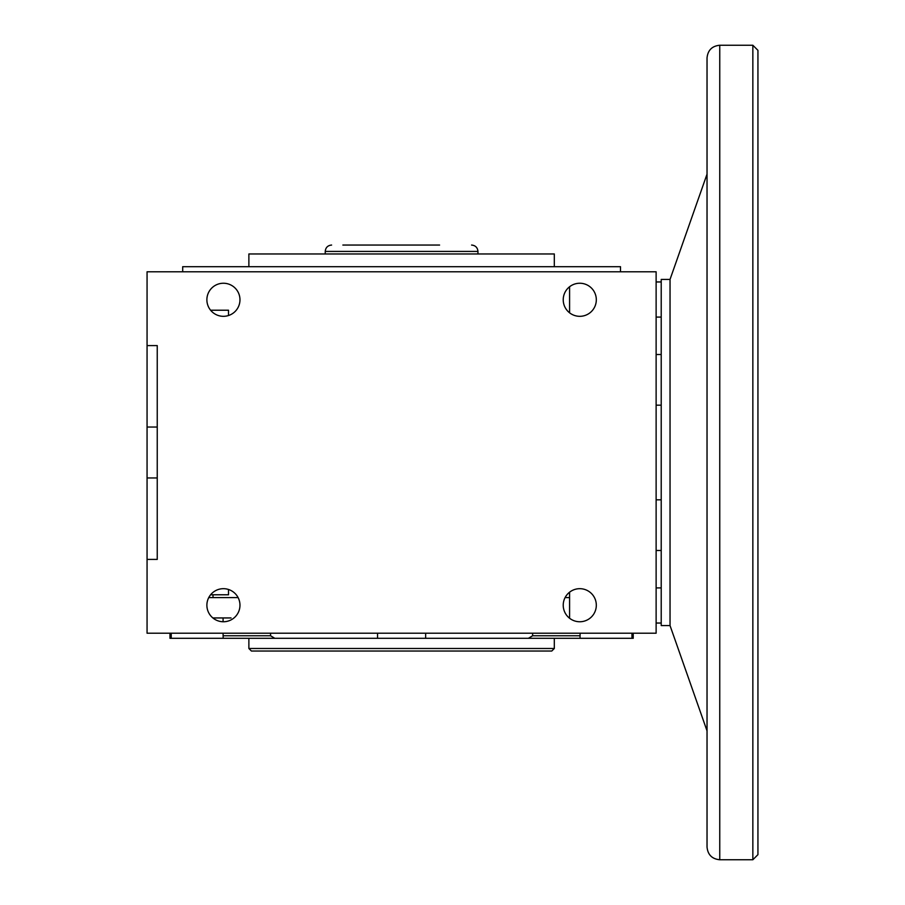 <?xml version="1.0" encoding="UTF-8"?>
<svg xmlns="http://www.w3.org/2000/svg" width="905" height="905" viewBox="0 0 905 905"><rect width="100%" height="100%" fill="white"/><g stroke="black" fill="none" stroke-linecap="round" stroke-linejoin="round"><path stroke-width="1.36" d="M228.513 589.472L228.513 594.777L210.582 594.777M579.766 588.68A16.55 16.55 0 0 0 563.227 605.219A16.55 16.55 0 0 0 579.766 621.758A16.55 16.55 0 0 0 596.316 605.219A16.55 16.55 0 0 0 579.766 588.68M223.422 588.68A16.55 16.55 0 0 0 206.883 605.219A16.55 16.55 0 0 0 223.422 621.758A16.55 16.55 0 0 0 239.972 605.219A16.55 16.55 0 0 0 223.422 588.68M656.125 281.964L661.216 281.964M656.125 354.511L661.216 354.511M157.244 427.047L147.062 427.047L147.062 633.217L656.125 633.217L656.125 271.783L147.062 271.783L147.062 427.047M157.244 477.953L147.062 477.953M223.422 283.242A16.539 16.539 0 0 0 206.883 299.781A16.539 16.539 0 0 0 223.422 316.32A16.539 16.539 0 0 0 239.972 299.781A16.539 16.539 0 0 0 223.422 283.242M579.766 283.242A16.539 16.539 0 0 0 563.227 299.781A16.539 16.539 0 0 0 579.766 316.32A16.539 16.539 0 0 0 596.316 299.781A16.539 16.539 0 0 0 579.766 283.242M554.312 266.692L554.312 253.966L248.875 253.966L248.875 266.692M182.697 271.783L182.697 266.692L620.491 266.692L620.491 271.783M213.014 594.777L213.014 597.583M569.584 592.175L569.584 618.262M157.244 559.403L147.062 559.403L157.244 559.403L157.244 345.597L147.062 345.597L157.244 345.597M661.216 499.82L656.125 499.82M656.125 405.18L661.216 405.18M661.216 587.911L656.125 587.911M661.216 317.089L656.125 317.089M210.582 310.223L228.513 310.223L228.513 315.528M569.584 312.825L569.584 286.738M248.875 638.308L248.875 648.489L554.312 648.489L554.312 638.308M633.217 633.217L633.217 638.308L631.962 638.308L631.962 633.217M169.97 633.217L169.97 638.308L223.162 638.308L223.083 633.217M223.083 621.758L223.083 617.945L212.856 617.945L223.083 617.945M554.312 648.489L551.767 651.034L251.42 651.034L248.875 648.489M223.162 638.308L631.962 638.308M223.162 617.945L231.058 617.945M580.105 633.217L580.026 638.308M580.105 635.763L532.626 635.763L528.384 638.308M425.644 633.217L425.644 638.308M532.626 635.763L532.626 633.217M377.543 638.308L377.543 633.217M270.561 633.217L270.561 635.763L274.803 638.308M171.226 633.217L171.226 638.308M565.093 597.583L569.584 597.583M208.75 597.583L238.094 597.583M670.039 625.581L670.039 279.419L661.216 279.419L661.216 625.581L670.039 625.581L707.031 730.867M752.847 45.25L752.847 859.75L757.938 854.659L757.938 50.341L752.847 45.25L719.758 45.25C712.031 46.008 707.789 50.25 707.031 57.977L707.031 847.023C707.789 854.75 712.031 858.992 719.758 859.75L719.758 45.25M439.592 245.051L342.859 245.051M270.561 635.763L223.083 635.763M325.234 253.966L325.234 251.42L477.953 251.42L477.953 253.966M656.125 550.489L661.216 550.489M656.125 623.036L661.216 623.036M752.847 859.75L719.758 859.75M670.039 279.419L707.031 174.133M325.234 251.42C325.619 247.563 327.734 245.436 331.603 245.051M477.953 251.42C477.569 247.563 475.453 245.436 471.584 245.051"/></g></svg>
